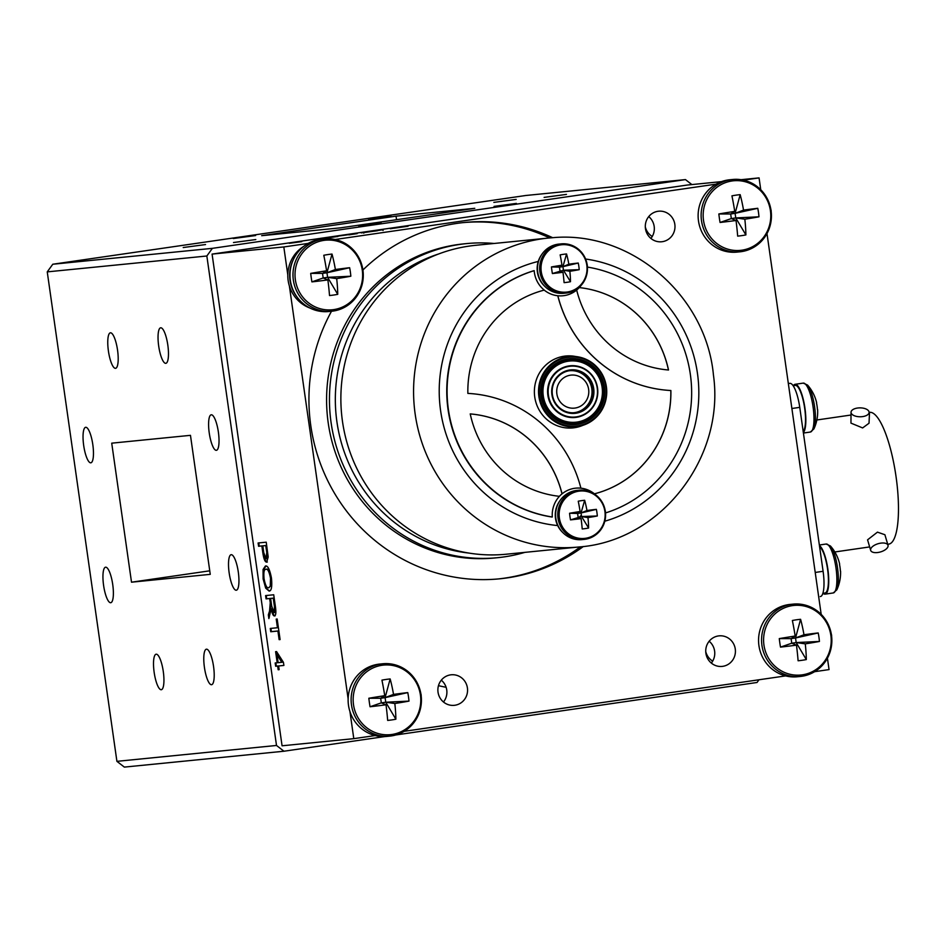 <?xml version="1.0" encoding="UTF-8"?>
<svg xmlns="http://www.w3.org/2000/svg" width="945" height="945" viewBox="0 0 945 945"><rect width="100%" height="100%" fill="white"/><g stroke="black" fill="none" stroke-linecap="round" stroke-linejoin="round"><path stroke-width="1.42" d="M229.162 572.918A17.943 4.583 -98.3 0 0 236.309 590.223A17.943 4.583 -98.3 0 0 238.294 572.008A17.943 4.583 -98.3 0 0 231.147 554.703A17.943 4.583 -98.3 0 0 229.162 572.918M158.689 346.012A17.943 4.583 -98.3 0 0 165.836 363.329A17.943 4.583 -98.3 0 0 167.82 345.102A17.943 4.583 -98.3 0 0 160.674 327.797A17.943 4.583 -98.3 0 0 158.689 346.012M233.486 242.534L255.811 239.546L233.486 242.534M544.119 197.387L566.457 194.398L544.119 197.387M204.427 667.406A17.943 4.583 -98.3 0 0 211.574 684.712A17.943 4.583 -98.3 0 0 213.558 666.497A17.943 4.583 -98.3 0 0 206.412 649.191A17.943 4.583 -98.3 0 0 204.427 667.406M154.165 672.415A17.943 4.583 -98.3 0 0 161.3 689.72A17.943 4.583 -98.3 0 0 163.284 671.505A17.943 4.583 -98.3 0 0 156.138 654.2A17.943 4.583 -98.3 0 0 154.165 672.415M493.845 202.384L516.183 199.407L493.845 202.384M368.503 218.886L390.828 215.897L368.503 218.886M233.273 238.53L255.599 235.553L233.273 238.53M358.828 226.032L381.166 223.055L358.828 226.032M183.212 247.531L205.537 244.554L183.212 247.531M108.415 351.02A17.943 4.583 -98.3 0 0 115.562 368.326A17.943 4.583 -98.3 0 0 117.546 350.111A17.943 4.583 -98.3 0 0 110.4 332.805A17.943 4.583 -98.3 0 0 108.415 351.02M494.058 206.388L516.395 203.399L494.058 206.388M83.692 445.508A17.943 4.583 -98.3 0 0 90.826 462.814A17.943 4.583 -98.3 0 0 92.811 444.599A17.943 4.583 -98.3 0 0 85.664 427.294A17.943 4.583 -98.3 0 0 83.692 445.508M103.596 585.416A17.943 4.583 -98.3 0 0 110.742 602.721A17.943 4.583 -98.3 0 0 112.727 584.506A17.943 4.583 -98.3 0 0 105.58 567.201A17.943 4.583 -98.3 0 0 103.596 585.416M209.247 433.011A17.943 4.583 -98.3 0 0 216.393 450.316A17.943 4.583 -98.3 0 0 218.378 432.101A17.943 4.583 -98.3 0 0 211.231 414.796A17.943 4.583 -98.3 0 0 209.247 433.011M395.92 734.95L757.028 682.479L758.977 679.774M691.882 184.582L685.456 179.597L525.857 195.485L52.778 264.234L212.365 248.346L206.849 256L47.25 271.876L52.778 264.234M124.35 767.104L116.908 761.339L276.507 745.463L283.937 751.228L124.35 767.104M47.25 271.876L116.908 761.339M645.305 226.942A15.356 14.848 84.3 0 0 652.239 236.486M705.75 651.601A15.356 14.848 84.3 0 0 712.684 661.134M446.123 687.287A225.76 218.271 -95.7 0 1 438.468 685.668M206.849 256L276.507 745.463M283.937 751.228L384.958 736.545M685.456 179.597L212.365 248.346M261.682 235.683L340.413 227.851L474.78 208.325L396.038 216.157L261.682 235.683M396.546 219.689L396.038 216.157M111.723 443.17L190.465 435.338L210.251 574.347L131.509 582.191L111.723 443.17M131.509 582.191L209.743 570.815M705.891 653.267A15.356 14.848 84.3 0 0 722.11 666.414A15.356 14.848 84.3 0 0 735.269 649.002A15.356 14.848 84.3 0 0 719.062 635.855A15.356 14.848 84.3 0 0 705.891 653.267M711.337 663.083A15.356 14.848 84.3 0 0 709.163 641.242M438.031 692.201A15.356 14.848 84.3 0 0 454.238 705.336A15.356 14.848 84.3 0 0 467.409 687.925A15.356 14.848 84.3 0 0 451.202 674.789A15.356 14.848 84.3 0 0 438.031 692.201M443.477 702.005A15.356 14.848 84.3 0 0 441.303 680.176M645.459 228.619A15.356 14.848 84.3 0 0 661.665 241.766A15.356 14.848 84.3 0 0 674.836 224.355A15.356 14.848 84.3 0 0 658.63 211.208A15.356 14.848 84.3 0 0 645.459 228.619M650.904 238.435A15.356 14.848 84.3 0 0 648.731 216.594M331.506 311.259A179.03 173.089 84.3 0 0 310.775 425.534A179.03 173.089 84.3 0 0 499.81 578.801A179.03 173.089 84.3 0 0 583.396 546.482M498.381 578.931A179.03 173.089 84.3 0 0 580.431 546.824M494.14 243.467A157.815 152.57 84.3 0 0 466.452 243.609L463.593 243.893A157.815 152.57 84.3 0 0 328.21 422.876A157.815 152.57 84.3 0 0 494.837 557.963L497.708 557.68A157.815 152.57 84.3 0 0 524.877 552.364M466.452 243.609A157.815 152.57 84.3 0 0 331.081 422.592A157.815 152.57 84.3 0 0 497.708 557.68M275.609 651.672L276.566 651.577L283.441 662.339L283.89 665.434L278.61 665.965L279.141 669.662L278.184 669.757L277.665 666.06L275.656 666.249L275.184 662.965L277.192 662.764L275.609 651.672M283.878 665.41L278.61 665.965M278.834 669.662L278.302 665.965L277.665 666.06M278.137 662.669L281.811 662.303L277.027 654.826L278.137 662.669M277.027 654.826L277.676 654.731L282.46 662.209L281.811 662.303M278.302 665.965L276.306 666.166L275.846 662.906M277.192 662.764L277.842 662.669L276.271 651.613M275.373 606.395C276.247 612.325 275.952 615.514 274.463 615.951C273.188 615.951 272.089 613.565 271.168 608.781L268.876 618.585L268.345 614.852L269.561 611.025L270.246 602.709L269.656 598.516L266.065 598.87L265.592 595.586L273.719 594.771L275.373 606.395M275.113 615.856C273.837 615.856 272.739 613.47 271.817 608.686L271.593 610.813M269.325 617.168L268.982 614.758L268.345 614.852M268.982 614.758L270.211 610.931L269.561 611.025M273.235 598.15L270.601 598.421L271.699 606.123L273.991 612.667L274.463 606.714L273.235 598.15L273.885 598.055L270.601 598.421M274.641 612.573L275.101 606.619L273.885 598.055M270.211 610.931L270.896 602.615L270.305 598.421L266.714 598.776L266.254 595.515M266.691 562.133C265.025 562.145 263.726 558.967 262.804 552.624L261.848 545.95L258.576 546.269L258.115 542.985L266.23 542.182L268.191 557.007L266.691 562.133M267.34 562.039C265.675 562.051 264.376 558.873 263.454 552.53L262.804 552.624M263.454 552.53L262.497 545.856L261.848 545.95M266.726 552.376L265.758 545.56L262.804 545.856L263.785 552.731L266.171 558.849L266.726 552.376M266.502 558.719L267.376 552.282L266.407 545.466L265.758 545.56M266.407 545.466L262.804 545.856M262.497 545.856L259.225 546.175L258.765 542.926M721.472 181.629L687.334 185.031L212.082 254.099L282.071 745.794L353.796 738.659L375.189 735.553M404.224 731.324L785.626 675.899M814.661 671.682L829.048 669.592L827.442 658.311M289.288 243.172L301.762 241.636L289.312 243.314M353.229 233.876L330.998 237.112L353.253 234.017M348.953 234.832L357.234 233.628L348.953 234.868M404.094 226.635L390.297 228.714M390.769 228.69L404.07 226.493M408.063 226.245L393.911 228.229L408.063 226.245M377.527 230.722L361.262 232.895L377.527 230.722M363.801 233.155L363.707 232.482L382.193 229.848L364.475 232.529M383.138 230.462L382.193 229.848M321.465 238.494L337.92 236.474L321.477 238.636M741.104 179.68L759.071 177.896L743.585 180.141M716.062 184.145L335.156 239.498M308.164 243.42L283.819 246.952L287.812 274.995M212.082 254.099L283.819 246.952M269.101 591.062L265.687 588.133L263.123 578.954L263.064 569.492L265.403 566.02C267.766 565.393 269.786 569.433 271.463 578.139C272.254 586.762 271.463 591.074 269.065 591.074L269.124 591.062M269.715 590.979L265.687 588.133M270.518 578.257C269.207 571.595 267.659 568.606 265.852 569.303C264.08 569.268 263.478 572.446 264.068 578.824C265.344 585.333 266.856 588.322 268.628 587.778L270.258 586.219L270.518 578.257L271.168 578.163C269.857 571.501 268.309 568.512 266.502 569.209L265.852 569.303M269.006 587.695L270.258 586.219M270.908 586.124L271.168 578.163M266.336 588.038L263.773 578.86L263.714 569.398L266.053 565.925M270.27 628.449L277.452 627.74L276.224 619.105L277.168 619.01L280.098 639.564L279.141 639.659L277.913 631.024L270.742 631.744L270.27 628.449M277.44 627.704L278.102 627.645L277.452 627.74M280.086 639.529L278.562 630.929L271.392 631.65L270.931 628.39M278.102 627.645L276.873 619.046M278.562 630.929L277.913 631.024M271.392 631.65L270.742 631.744M289.371 285.981L348.126 698.827M349.945 711.597L353.796 738.659M279.141 669.662L278.184 669.757M549.695 237.939A179.03 173.089 84.3 0 0 462.92 222.642M552.671 237.703A179.03 173.089 84.3 0 0 464.361 222.488A179.03 173.089 84.3 0 0 363.01 269.892M821.17 614.274L767.009 233.663M760.737 189.626L759.071 177.896M588.629 389.316A16.597 16.041 84.3 0 0 570.414 375.189A16.597 16.041 84.3 0 0 556.877 393.923A16.597 16.041 84.3 0 0 575.092 408.051A16.597 16.041 84.3 0 0 588.629 389.316M568.961 370.794A21.109 20.412 -95.7 0 1 591.806 388.797A21.109 20.412 -95.7 0 1 573.142 412.788M438.787 253.921A153.515 148.424 84.3 0 0 336.113 415.174A153.515 148.424 84.3 0 0 468.543 553.026M570.012 365.798A25.964 25.102 -95.7 0 1 597.394 388.655A25.964 25.102 -95.7 0 1 576.131 417.347A25.964 25.102 -95.7 0 1 575.151 417.477M569.044 365.928A25.964 25.102 -95.7 0 1 570.13 365.786A25.964 25.102 -95.7 0 1 597.618 388.572A25.964 25.102 -95.7 0 1 576.356 417.324A25.964 25.102 -95.7 0 1 575.269 417.466A25.964 25.102 -95.7 0 1 547.781 394.679A25.964 25.102 -95.7 0 1 569.044 365.928M569.362 358.722A33.075 31.976 -95.7 0 1 604.221 387.852A33.075 31.976 -95.7 0 1 577.123 424.388A33.075 31.976 -95.7 0 1 575.918 424.541M568.158 358.876A33.075 31.976 -95.7 0 1 569.54 358.698A33.075 31.976 -95.7 0 1 604.552 387.733A33.075 31.976 -95.7 0 1 577.478 424.352A33.075 31.976 -95.7 0 1 576.084 424.529A33.075 31.976 -95.7 0 1 541.072 395.494A33.075 31.976 -95.7 0 1 568.158 358.876M567.933 357.364A34.599 33.453 84.3 0 0 539.713 396.428A34.599 33.453 84.3 0 0 577.69 425.864A34.599 33.453 84.3 0 0 605.922 386.8A34.599 33.453 84.3 0 0 567.933 357.364M577.608 426.549A35.272 34.103 -95.7 0 1 576.131 426.738A35.272 34.103 -95.7 0 1 538.792 395.778A35.272 34.103 -95.7 0 1 567.673 356.714A35.272 34.103 -95.7 0 1 569.15 356.525A35.272 34.103 -95.7 0 1 606.489 387.485A35.272 34.103 -95.7 0 1 577.608 426.549M575.623 412.587A21.168 20.459 84.3 0 0 592.952 389.151A21.168 20.459 84.3 0 0 570.544 370.57A21.168 20.459 84.3 0 0 569.658 370.676A21.168 20.459 84.3 0 0 552.329 394.112A21.168 20.459 84.3 0 0 574.737 412.693A21.168 20.459 84.3 0 0 575.623 412.587M569.74 369.991A21.841 21.121 -95.7 0 1 593.708 388.572A21.841 21.121 -95.7 0 1 575.895 413.237A21.841 21.121 -95.7 0 1 551.915 394.656A21.841 21.121 -95.7 0 1 569.74 369.991M576.403 416.875A25.515 24.664 -95.7 0 1 575.34 417.005A25.515 24.664 -95.7 0 1 548.336 394.608A25.515 24.664 -95.7 0 1 569.221 366.365A25.515 24.664 -95.7 0 1 570.284 366.223A25.515 24.664 -95.7 0 1 597.299 388.619A25.515 24.664 -95.7 0 1 576.403 416.875M567.437 366.518L564.921 366.896M572.02 417.3L573.615 417.147M579.061 546.978C660.555 541.048 725.169 457.947 713.451 375.141C706.163 295.147 630.457 230.202 552.341 237.727L548.324 238.069A155.216 150.066 -95.7 0 0 414.17 405.322A155.216 150.066 -95.7 0 0 575.068 547.32A155.216 150.066 -95.7 0 0 579.061 546.978L506.343 554.207A155.216 150.066 -95.7 0 1 502.362 554.55A155.216 150.066 -95.7 0 1 341.464 412.563A155.216 150.066 -95.7 0 1 475.607 245.31L548.324 238.069A155.216 150.066 -95.7 0 1 552.305 237.727M579.604 516.82A148.211 143.297 84.3 0 0 581.388 515.356M869.329 412.363A66.599 16.998 81.7 0 1 869.518 412.339A66.599 16.998 81.7 0 1 869.719 412.315A66.599 16.998 81.7 0 1 895.978 476.174A66.599 16.998 81.7 0 1 888.678 544.155A66.599 16.998 81.7 0 1 888.477 544.178M857.434 408.051A9.025 4.453 -179.7 0 1 869.093 412.374A9.025 4.453 -179.7 0 1 862.679 416.591A9.025 4.453 -179.7 0 1 851.032 412.268A9.025 4.453 -179.7 0 1 857.434 408.051M869.518 412.339L869.022 423.23L862.62 427.931L850.961 423.124L851.032 412.268M880.693 543.151A9.025 4.276 -16.4 0 1 888.005 545.265A9.025 4.276 -16.4 0 1 877.988 552.482A9.025 4.276 -16.4 0 1 870.676 550.368A9.025 4.276 -16.4 0 1 880.693 543.151M870.676 550.368L867.569 539.831L877.444 532.141L884.898 534.728L888.005 545.265M788.331 383.516L789.925 383.351A24.889 6.355 81.7 0 1 799.753 407.366L823.095 571.3A24.889 6.355 81.7 0 1 820.343 596.567A24.889 6.355 81.7 0 1 820.272 596.567L820.343 596.567M559.381 518.049A23.79 22.999 84.3 0 0 585.498 538.296A23.79 22.999 84.3 0 0 604.906 511.434A23.79 22.999 84.3 0 0 578.789 491.187A23.79 22.999 84.3 0 0 559.381 518.049M570.496 519.88L581.553 516.537L588.605 528.019A38.391 23.59 -176.4 0 1 585.451 528.574A38.391 23.59 -176.4 0 1 582.214 528.952A40.458 6.332 81.8 0 0 581.104 518.604A40.458 4.394 -6.6 0 1 570.496 519.88A38.391 15.616 -97.8 0 1 569.563 513.253L577.596 513.466L580.1 511.517A40.458 3.496 170.4 0 0 569.563 513.253M588.605 528.019A40.458 14.21 -98.3 0 0 587.955 517.6A40.458 4.394 -6.6 0 0 597.311 515.982A38.391 30.89 81 0 0 596.366 509.355L581.045 512.958L586.951 510.513A40.458 14.21 -98.3 0 0 584.66 500.283A38.391 22.916 -19.6 0 0 581.482 500.649A38.391 22.916 -19.6 0 0 578.257 501.216A40.458 6.332 81.8 0 1 580.1 511.517M577.076 490.408A24.724 23.897 84.3 0 0 555.861 518.439A24.724 23.897 84.3 0 0 581.966 539.607L584.128 539.394A24.724 23.897 84.3 0 0 605.332 511.351A24.724 23.897 84.3 0 0 579.226 490.195A24.724 23.897 84.3 0 0 558.022 518.226A24.724 23.897 84.3 0 0 584.128 539.394C598.941 536.287 606.028 526.944 605.402 511.351C602.095 497.153 593.365 490.101 579.226 490.195L577.076 490.408M584.66 500.283L581.045 512.958L577.596 513.466L578.104 517.045L581.104 518.604M587.955 517.6L581.553 516.537L597.311 515.982M581.045 512.958L581.553 516.537M596.366 509.355A40.458 3.496 170.4 0 0 586.951 510.513M541.261 271.735A23.79 22.999 84.3 0 0 567.378 291.981A23.79 22.999 84.3 0 0 586.798 265.12A23.79 22.999 84.3 0 0 560.68 244.873A23.79 22.999 84.3 0 0 541.261 271.735M552.388 273.554L563.444 270.223L570.496 281.704A38.391 23.59 -176.4 0 1 567.331 282.26A38.391 23.59 -176.4 0 1 564.094 282.638A40.458 6.332 81.8 0 0 562.996 272.278A40.458 4.394 -6.6 0 1 552.388 273.554A38.391 15.616 -97.8 0 1 551.443 266.939L559.475 267.151L561.98 265.191A40.458 3.496 170.4 0 0 551.443 266.939M570.496 281.704A40.458 14.21 -98.3 0 0 569.847 271.286A40.458 4.394 -6.6 0 0 579.202 269.668A38.391 30.89 81 0 0 578.257 263.041L562.936 266.644L568.831 264.198A40.458 14.21 -98.3 0 0 566.551 253.969A38.391 22.916 -19.6 0 0 563.362 254.335A38.391 22.916 -19.6 0 0 560.149 254.89A40.458 6.332 81.8 0 1 561.98 265.191M558.956 244.093A24.724 23.897 84.3 0 0 537.752 272.125A24.724 23.897 84.3 0 0 563.846 293.293L566.008 293.08A24.724 23.897 84.3 0 0 587.223 265.037A24.724 23.897 84.3 0 0 561.117 243.881A24.724 23.897 84.3 0 0 539.914 271.912A24.724 23.897 84.3 0 0 566.008 293.08C580.821 289.973 587.92 280.63 587.294 265.037C583.975 250.838 575.257 243.786 561.117 243.881L558.956 244.093M566.551 253.969L562.936 266.644L559.475 267.151L559.983 270.719L562.996 272.278M569.847 271.286L563.444 270.223L579.202 269.668M562.936 266.644L563.444 270.223M578.257 263.041A40.458 3.496 170.4 0 0 568.831 264.198M562.771 532.531A23.59 22.81 -95.7 0 1 559.641 501.133M544.651 286.217A23.59 22.81 -95.7 0 1 541.532 254.807M819.587 546.73A23.59 6.024 81.7 0 1 827.867 571.453A23.59 6.024 81.7 0 1 824.95 593.023L822.847 593.33M793.15 385.714L795.265 385.406A23.59 6.024 81.7 0 1 804.242 405.523A23.59 6.024 81.7 0 1 803.179 431.452M840.554 571.016A40.458 1.228 -1.8 0 1 840.389 571.134A38.391 35.024 -104.6 0 0 839.526 564.519A40.458 3.307 167 0 0 839.656 564.141A40.458 40.458 0 0 0 830.431 545.986A23.79 6.072 81.7 0 1 837.636 568.736A23.79 6.072 81.7 0 1 836.809 589.857A40.458 40.458 0 0 0 840.554 571.016A40.458 1.228 -1.8 0 0 840.377 570.91M824.548 555.731A23.79 6.072 81.7 0 1 824.583 554.75M819.433 545.584A24.724 6.308 81.7 0 1 827.997 570.201A24.724 6.308 81.7 0 1 825.115 594.145A24.724 6.308 81.7 0 1 823.083 593.295M828.706 583.124A23.79 6.072 81.7 0 1 828.387 582.191M814.59 406.716A23.79 6.072 81.7 0 1 813.905 428.935A40.458 40.458 0 0 0 817.626 409.622A40.458 0.591 -2.5 0 0 817.437 409.563A38.391 35.071 -99.5 0 0 816.492 402.948A40.458 1.488 166.3 0 0 816.645 402.759A40.458 40.458 0 0 0 807.538 385.064A23.79 6.072 81.7 0 1 814.59 406.716M801.643 394.821A23.79 6.072 81.7 0 1 801.679 393.829M793.398 385.678A24.724 6.308 81.7 0 1 795.099 384.296A24.724 6.308 81.7 0 1 804.939 408.134A24.724 6.308 81.7 0 1 803.345 432.586M805.801 422.202A23.79 6.072 81.7 0 1 805.494 421.269M605.58 512.922A126.429 122.236 84.3 0 0 689.106 418.434A126.429 122.236 84.3 0 0 649.026 296.612A126.429 122.236 84.3 0 0 587.506 267.092M668.458 370.003A104.978 101.493 84.3 0 0 635.453 312.795A104.978 101.493 84.3 0 0 579.25 287.587L579.309 287.587A27.086 26.188 84.3 0 0 581.033 285.508M595.456 494.648A27.086 26.188 84.3 0 0 594.476 493.822A104.978 101.493 84.3 0 0 670.879 390.509L670.82 390.509A126.429 122.236 -95.7 0 1 557.774 295.75L557.833 295.738A27.086 26.188 84.3 0 0 576.674 290.068A106.112 102.592 84.3 0 0 668.517 370.003A104.978 101.493 84.3 0 0 635.512 312.795A104.978 101.493 84.3 0 0 579.309 287.587M534.185 270.672A27.086 26.188 84.3 0 0 544.261 290.103A104.978 101.493 84.3 0 0 467.858 393.404A126.429 122.236 -95.7 0 1 542.347 424.305A126.429 122.236 -95.7 0 1 580.903 488.175A27.086 26.188 84.3 0 0 562.062 493.857L562.003 493.857A106.112 102.592 84.3 0 0 529.483 439.638A106.112 102.592 84.3 0 0 470.232 413.922A104.978 101.493 84.3 0 0 559.428 496.326A27.086 26.188 84.3 0 0 552.305 516.986L551.963 517.021A126.429 122.236 84.3 0 1 447.103 400.739A126.429 122.236 84.3 0 1 533.842 270.707L534.185 270.672A126.429 122.236 84.3 0 0 447.446 400.704A126.429 122.236 84.3 0 0 552.305 516.986M562.062 493.857A106.112 102.592 84.3 0 0 529.543 439.626A106.112 102.592 84.3 0 0 470.232 413.91M575.954 356.56A36.123 34.93 84.3 0 0 565.736 356.017A36.123 34.93 84.3 0 0 535.969 380.941A36.123 34.93 84.3 0 0 546.553 419.202A36.123 34.93 84.3 0 0 572.894 427.908A36.123 34.93 84.3 0 0 582.805 425.368M575.127 356.478A36.123 34.93 84.3 0 0 565.594 356.029M572.741 427.92A36.123 34.93 84.3 0 0 582.014 425.604M562.003 493.857A27.086 26.188 84.3 0 0 559.381 496.326M594.476 493.822L594.417 493.822A27.086 26.188 84.3 0 0 580.844 488.175A126.429 122.236 -95.7 0 1 580.844 488.175L580.903 488.175M670.879 390.509A126.429 122.236 -95.7 0 1 557.833 295.738M576.615 290.068A27.086 26.188 84.3 0 0 579.25 287.587M594.417 493.822A104.978 101.493 84.3 0 0 670.82 390.509M544.214 290.115A27.086 26.188 84.3 0 0 557.774 295.75M763.95 645.092A34.965 33.796 84.3 0 0 802.329 674.836A34.965 33.796 84.3 0 0 830.856 635.359A34.965 33.796 84.3 0 0 792.477 605.615A34.965 33.796 84.3 0 0 763.95 645.092M780.499 647.112L791.756 643.214L796.186 642.565L806.321 659.575A56.145 34.492 -176.4 0 1 802.258 660.26A56.145 34.492 -176.4 0 1 798.1 660.768A59.24 10.017 81.8 0 0 796.47 645.14A59.24 5.694 -6.8 0 1 780.499 647.112A56.145 22.845 -97.8 0 1 779.282 638.607L791.107 638.631L791.756 643.214L796.47 645.14M806.321 659.575A59.24 20.105 -98.3 0 0 805.258 643.852A59.24 5.694 -6.8 0 0 819.421 641.454A56.145 45.171 81 0 0 818.205 632.949L795.536 637.981L803.971 634.756A59.24 20.105 -98.3 0 0 800.592 619.306A56.145 33.524 -19.6 0 0 796.505 619.79A56.145 33.524 -19.6 0 0 792.371 620.499A59.24 10.017 81.8 0 1 795.17 636.032A59.24 4.382 170.6 0 0 779.282 638.607M831.494 635.241A36.347 35.142 84.3 0 0 793.115 604.127L790.103 604.422A36.347 35.142 84.3 0 0 758.929 645.648A36.347 35.142 84.3 0 0 797.308 676.762L800.309 676.466A36.347 35.142 84.3 0 0 831.494 635.264M805.258 643.852L796.186 642.565L819.421 641.454M800.592 619.306L795.536 637.981L796.186 642.565M795.17 636.032L791.107 638.631L795.536 637.981M818.205 632.949A59.24 4.382 170.6 0 0 803.971 634.756M353.513 704.734A34.965 33.796 84.3 0 0 391.891 734.478A34.965 33.796 84.3 0 0 420.419 695.012A34.965 33.796 84.3 0 0 382.04 665.268A34.965 33.796 84.3 0 0 353.513 704.734M370.05 706.754L381.319 702.856L385.749 702.218L395.884 719.216A56.145 34.492 -176.4 0 1 391.821 719.913A56.145 34.492 -176.4 0 1 387.663 720.409A59.24 10.017 81.8 0 0 386.021 704.781A59.24 5.694 -6.8 0 1 370.05 706.754A56.145 22.845 -97.8 0 1 368.845 698.249L380.67 698.272L381.319 702.856L386.021 704.781M395.884 719.216A59.24 20.105 -98.3 0 0 394.821 703.505A59.24 5.694 -6.8 0 0 408.972 701.107A56.145 45.171 81 0 0 407.767 692.602L385.099 697.634L393.522 694.398A59.24 20.105 -98.3 0 0 390.155 678.947A56.145 33.524 -19.6 0 0 386.068 679.443A56.145 33.524 -19.6 0 0 381.934 680.14A59.24 10.017 81.8 0 1 384.733 695.685A59.24 4.382 170.6 0 0 368.845 698.249M421.045 694.882A36.347 35.142 84.3 0 0 382.666 663.768L379.666 664.075A36.347 35.142 84.3 0 0 348.492 705.289A36.347 35.142 84.3 0 0 386.871 736.415L389.872 736.108A36.347 35.142 84.3 0 0 421.057 694.906M394.821 703.505L385.749 702.218L408.972 701.107M390.155 678.947L385.099 697.634L385.749 702.218M384.733 695.685L380.67 698.272L385.099 697.634M407.767 692.602A59.24 4.382 170.6 0 0 393.522 694.398M703.517 220.433A34.965 33.796 84.3 0 0 741.896 250.189A34.965 33.796 84.3 0 0 770.423 210.711A34.965 33.796 84.3 0 0 732.044 180.967A34.965 33.796 84.3 0 0 703.517 220.433M720.055 222.465L731.324 218.567L735.753 217.917L745.889 234.915A56.145 34.492 -176.4 0 1 741.825 235.612A56.145 34.492 -176.4 0 1 737.667 236.12A59.24 10.017 81.8 0 0 736.025 220.492A59.24 5.694 -6.8 0 1 720.055 222.465A56.145 22.845 -97.8 0 1 718.85 213.96L730.674 213.983L731.324 218.567L736.025 220.492M745.889 234.915A59.24 20.105 -98.3 0 0 744.825 219.205A59.24 5.694 -6.8 0 0 758.977 216.807A56.145 45.171 81 0 0 757.772 208.302L735.104 213.334L743.526 210.109A59.24 20.105 -98.3 0 0 740.159 194.646A56.145 33.524 -19.6 0 0 736.06 195.142A56.145 33.524 -19.6 0 0 731.938 195.851A59.24 10.017 81.8 0 1 734.737 211.385A59.24 4.382 170.6 0 0 718.85 213.96M729.67 179.774A36.347 35.142 84.3 0 0 698.497 221A36.347 35.142 84.3 0 0 736.876 252.114L739.876 251.819A36.347 35.142 84.3 0 0 771.061 210.605A36.347 35.142 84.3 0 0 732.67 179.479A36.347 35.142 84.3 0 0 701.497 220.705A36.347 35.142 84.3 0 0 739.876 251.819C761.67 247.236 772.1 233.498 771.167 210.581C766.312 189.732 753.484 179.361 732.67 179.479L729.67 179.774M744.825 219.205L735.753 217.917L758.977 216.807M740.159 194.646L735.104 213.334L735.753 217.917M734.737 211.385L730.674 213.983L735.104 213.334M757.772 208.302A59.24 4.382 170.6 0 0 743.526 210.109M295.372 279.85A34.965 33.796 84.3 0 0 333.75 309.606A34.965 33.796 84.3 0 0 362.278 270.128A34.965 33.796 84.3 0 0 323.899 240.384A34.965 33.796 84.3 0 0 295.372 279.85M311.909 281.882L323.178 277.984L327.608 277.334L337.743 294.344A56.145 34.492 -176.4 0 1 333.68 295.029A56.145 34.492 -176.4 0 1 329.521 295.537A59.24 10.017 81.8 0 0 327.88 279.909A59.24 5.694 -6.8 0 1 311.909 281.882A56.145 22.845 -97.8 0 1 310.704 273.377L322.529 273.4L323.178 277.984L327.88 279.909M337.743 294.344A59.24 20.105 -98.3 0 0 336.68 278.621A59.24 5.694 -6.8 0 0 350.831 276.224A56.145 45.171 81 0 0 349.626 267.718L326.958 272.751L335.38 269.526A59.24 20.105 -98.3 0 0 332.014 254.063A56.145 33.524 -19.6 0 0 327.927 254.559A56.145 33.524 -19.6 0 0 323.792 255.268A59.24 10.017 81.8 0 1 326.592 270.802A59.24 4.382 170.6 0 0 310.704 273.377M362.904 270.01A36.347 35.142 84.3 0 0 324.525 238.896L321.524 239.191A36.347 35.142 84.3 0 0 290.351 280.417A36.347 35.142 84.3 0 0 328.73 311.531L331.73 311.236A36.347 35.142 84.3 0 0 362.915 270.034M336.68 278.621L327.608 277.334L350.831 276.224M332.014 254.063L326.958 272.751L327.608 277.334M326.592 270.802L322.529 273.4L326.958 272.751M349.626 267.718A59.24 4.382 170.6 0 0 335.38 269.526M303.9 246.255A34.315 33.181 84.3 0 0 288.154 280.547A34.315 33.181 84.3 0 0 310.055 308.082M293.198 259.934A34.315 33.181 84.3 0 0 289.997 280.358A34.315 33.181 84.3 0 0 296.86 296.777M577.029 422.061A30.748 29.72 -95.7 0 1 543.28 395.896A30.748 29.72 -95.7 0 1 568.37 361.191A30.748 29.72 -95.7 0 1 602.119 387.356A30.748 29.72 -95.7 0 1 577.029 422.061M577.052 422.923A31.61 30.559 -95.7 0 1 542.359 396.026A31.61 30.559 -95.7 0 1 568.146 360.352A31.61 30.559 -95.7 0 1 602.839 387.237A31.61 30.559 -95.7 0 1 577.052 422.923M577.041 423.006A31.693 30.642 -95.7 0 1 542.253 396.049A31.693 30.642 -95.7 0 1 568.11 360.269A31.693 30.642 -95.7 0 1 602.886 387.237A31.693 30.642 -95.7 0 1 577.041 423.006M567.886 359.419A32.555 31.468 -95.7 0 1 603.619 387.119A32.555 31.468 -95.7 0 1 577.052 423.88A32.555 31.468 -95.7 0 1 541.32 396.179A32.555 31.468 -95.7 0 1 567.886 359.419M604.883 521.191A134.214 129.76 84.3 0 0 698.461 382.749A134.214 129.76 84.3 0 0 585.676 259.036M538.26 261.434A134.214 129.76 84.3 0 0 439.59 401.282A134.214 129.76 84.3 0 0 557.68 525.574M815.216 572.446L823.095 571.3M799.753 407.366L791.886 408.5M788.343 383.587L789.925 383.351M822.823 551.301A24.724 6.308 81.7 0 1 822.93 550.522M819.35 545.017L826.143 544.025A24.724 6.308 81.7 0 1 836.136 569.02A24.724 6.308 81.7 0 1 833.254 592.952L836.809 589.857M828.328 587.648A24.724 6.308 81.7 0 1 827.997 586.928M799.919 390.391A24.724 6.308 81.7 0 1 800.025 389.6M795.099 384.296L803.238 383.115A24.724 6.308 81.7 0 1 813.078 406.952A24.724 6.308 81.7 0 1 810.349 432.042L813.905 428.935M805.423 426.727A24.724 6.308 81.7 0 1 805.105 426.006M793.115 604.127A36.347 35.142 84.3 0 0 761.93 645.352A36.347 35.142 84.3 0 0 800.309 676.466C822.103 671.883 832.533 658.145 831.6 635.229C826.745 614.38 813.917 604.009 793.115 604.127M382.666 663.768A36.347 35.142 84.3 0 0 351.493 704.994A36.347 35.142 84.3 0 0 389.872 736.108C411.666 731.536 422.096 717.787 421.163 694.882C416.308 674.021 403.48 663.662 382.666 663.768M324.525 238.896A36.347 35.142 84.3 0 0 293.352 280.122A36.347 35.142 84.3 0 0 331.73 311.236C353.524 306.653 363.955 292.915 363.022 269.998C358.167 249.149 345.338 238.778 324.525 238.896M571.193 427.223L576.131 426.738M564.212 357.021L569.15 356.525M575.34 417.005L572.493 417.288M570.284 366.223L567.437 366.506M851.008 415.02L816.858 419.982M888.678 544.155L887.721 544.296M869.66 546.919L834.825 551.974M826.143 544.025L830.431 545.986M825.115 594.145L833.254 592.952M803.238 383.115L807.538 385.064M803.415 433.046L810.349 432.042"/></g></svg>
